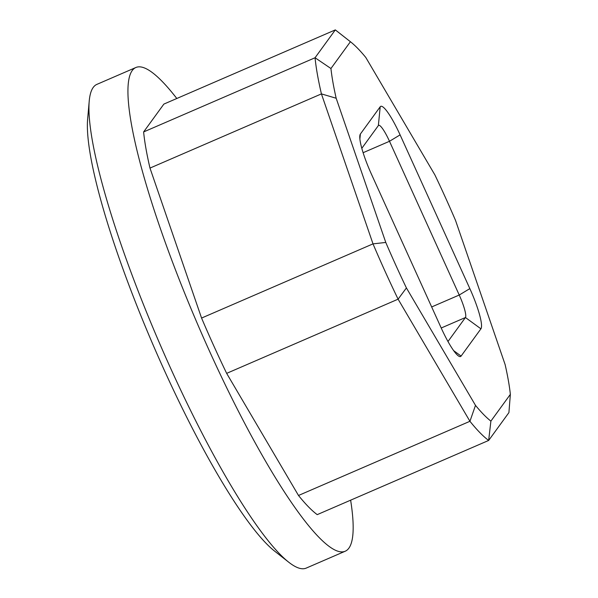<?xml version="1.0" encoding="UTF-8"?>
<svg xmlns="http://www.w3.org/2000/svg" width="598" height="598" viewBox="0 0 598 598"><rect width="100%" height="100%" fill="white"/><g stroke="black" fill="none" stroke-linecap="round" stroke-linejoin="round"><path stroke-width="0.9" d="M288.752 562.225L274.594 551.109A246.937 42.458 -113.4 0 1 164.039 369.661A246.937 42.458 -113.4 0 1 87.637 119.054L89.222 101.122A263.539 45.313 66.6 0 0 170.766 368.577A263.539 45.313 66.6 0 0 288.752 562.225A263.539 45.313 66.6 0 0 306.221 568.1L345.21 551.229A263.539 45.313 66.6 0 0 350.63 500.182M445.383 197.415A211.662 36.388 66.6 0 0 434.888 174.908L365.812 57.49A211.662 36.388 66.6 0 0 350.622 41.89A211.662 36.388 66.6 0 0 350.413 41.733L330.941 68.516A211.662 36.388 66.6 0 0 336.173 98.244L385.777 242.444A211.662 36.388 66.6 0 0 406.416 287.944L475.492 405.362A211.662 36.388 66.6 0 0 490.891 421.119L510.363 394.344A211.662 36.388 66.6 0 0 505.131 364.608L455.526 220.408A211.662 36.388 66.6 0 0 445.383 197.415M176.806 98.491A263.539 45.313 66.6 0 0 135.888 67.499A263.539 45.313 66.6 0 0 209.756 351.706A263.539 45.313 66.6 0 0 345.21 551.229M406.416 287.944L398.096 299.172A228.264 39.244 -113.4 0 1 385.314 271.851A228.264 39.244 -113.4 0 1 373.01 243.872L321.425 93.893L149.986 168.083L201.571 318.061A228.264 39.244 66.6 0 0 213.875 346.04A228.264 39.244 66.6 0 0 226.657 373.361L298.499 495.48L469.938 421.291L398.096 299.172L226.657 373.361M201.571 318.061L373.01 243.872L385.777 242.444M336.173 98.244L321.425 93.893A228.264 39.244 -113.4 0 1 315.056 57.752L335.314 29.9L163.874 104.089L143.617 131.941L315.056 57.752L330.941 68.516M143.617 131.941A228.264 39.244 66.6 0 0 149.986 168.083M350.413 41.733L335.314 29.9A228.264 39.244 -113.4 0 1 336.465 30.775L350.622 41.89M510.363 394.344L508.913 412.598L488.656 440.449L317.217 514.639A228.264 39.244 66.6 0 1 298.499 495.48M490.891 421.119L488.656 440.449A228.264 39.244 -113.4 0 1 469.938 421.291L475.492 405.362M461.103 356.072A37.681 6.481 -113.4 0 1 458.075 355.668A37.681 6.481 -113.4 0 1 441.204 327.981L371.47 174.242A37.681 6.481 -113.4 0 1 359.809 136A37.681 6.481 -113.4 0 1 360.377 134.042L380.201 106.78A37.681 6.481 -113.4 0 1 400.099 134.871L469.841 288.61A37.681 6.481 -113.4 0 1 480.927 328.818L461.103 356.072L453.658 350.652M135.888 67.499L96.898 84.37A263.539 45.313 66.6 0 0 89.222 101.122M447.984 341.518L465.438 317.523A21.079 3.625 66.6 0 0 459.234 295.031L389.492 141.285A21.079 3.625 66.6 0 0 378.654 125.326A21.079 3.625 66.6 0 0 378.362 125.573L361.805 148.334M431.666 306.953L459.234 295.031L469.841 288.61M400.099 134.871L389.492 141.285L363.106 152.707M480.927 328.818L465.438 317.523L441.212 328.003M378.362 125.573L380.201 106.78M359.884 139.072L360.377 134.042"/></g></svg>
